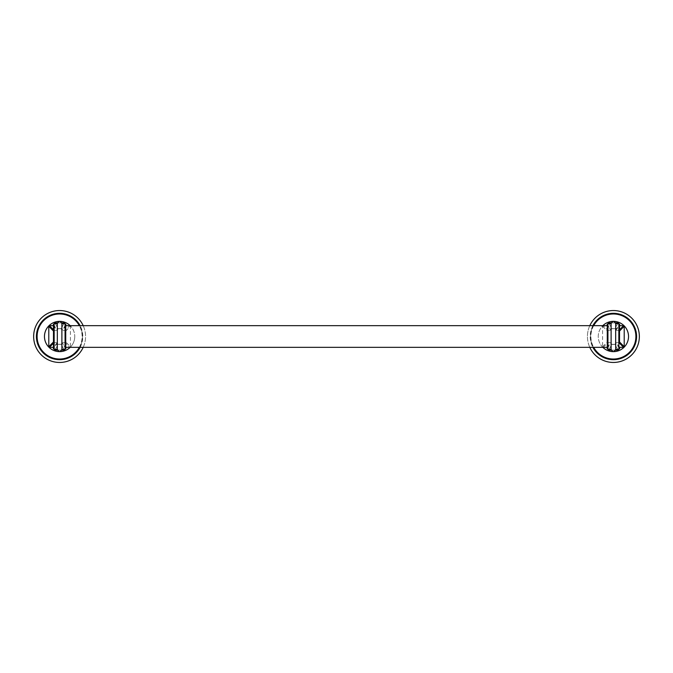 <?xml version="1.0" encoding="UTF-8"?>
<svg xmlns="http://www.w3.org/2000/svg" width="673" height="673" viewBox="0 0 673 673"><rect width="100%" height="100%" fill="white"/><g stroke="black" fill="none" stroke-linecap="round" stroke-linejoin="round"><path stroke-width="0.5" stroke-dasharray="3.37 2.52" d="M639.35 336.5A25.961 25.961 0 0 1 613.389 362.461A25.961 25.961 0 0 1 587.436 336.5A25.961 25.961 0 0 0 589.8 347.335A25.961 25.961 0 0 1 613.389 310.539A25.961 25.961 0 0 1 639.35 336.5M589.8 325.665A25.961 25.961 0 0 0 587.436 336.5A25.961 25.961 0 0 1 589.8 325.665M590.549 336.5A22.84 22.84 0 0 1 593.283 325.665A22.84 22.84 0 0 0 613.389 359.34A22.84 22.84 0 0 0 636.237 336.5A22.84 22.84 0 0 0 613.389 313.66A22.84 22.84 0 0 0 593.283 347.335M602.815 347.335A15.143 15.143 0 0 1 613.389 321.358A15.143 15.143 0 0 1 628.532 336.5A15.143 15.143 0 0 1 613.389 351.643A15.143 15.143 0 0 1 602.815 325.665M607.096 347.335L603.134 347.318L602.579 346.755L602.579 326.245L603.134 325.682L607.096 325.665M611.244 350.128L615.543 350.128M615.543 322.872L611.244 322.872M602.579 346.755L607.265 341.951L607.265 331.049A0.673 0.673 135 0 1 607.938 330.367L611.109 330.367L607.938 330.367L607.265 331.049L602.579 326.245M607.938 323.646L607.938 330.367L603.134 325.682M611.109 323.646L611.109 330.367L607.096 325.682M611.168 329.829L611.732 328.727L615.055 328.727L615.677 330.367L619.69 325.682M619.522 329.711L618.849 330.367L615.677 330.367L618.849 330.367L619.522 331.049A0.673 0.673 0 0 0 618.849 330.367L618.849 323.646M619.69 347.318L615.677 342.633L618.849 342.633L619.522 343.289M607.096 347.318L611.109 342.633L611.109 349.354M603.134 347.318L607.938 342.633L611.109 342.633L611.883 344.425L614.895 344.425L615.677 342.633L615.677 349.354M607.938 349.354L607.938 342.633L607.265 341.951A0.673 0.673 0 0 0 607.938 342.633L611.109 342.633L611.606 344.366L615.172 344.366L615.677 342.633L618.849 342.633L619.522 341.951A0.673 0.673 -45 0 1 618.849 342.633L618.849 349.354M607.265 331.049L607.265 324.319M607.265 348.681L607.265 341.951M607.265 347.335L607.265 325.665L607.265 347.335M609.2 349.354L611.732 344.273L615.172 344.366L617.587 349.354M607.096 324.596L611.067 329.77L611.606 328.634L615.172 328.634L615.677 330.367L615.677 323.646M609.2 323.646L611.732 328.727L615.172 328.634L617.587 323.646M619.522 324.319L619.522 331.049M65.735 347.335L65.735 325.665L65.735 347.335M65.735 348.681L65.735 341.951A0.673 0.673 -45 0 1 65.062 342.633L61.891 342.633L65.062 342.633L65.735 341.951L65.735 331.049A0.673 0.673 0 0 0 65.062 330.367L65.735 331.049L65.735 324.319M65.735 331.049L70.421 326.245L70.421 346.755L65.735 341.951M70.185 347.335A15.143 15.143 0 0 0 74.753 336.5A15.143 15.143 0 0 1 59.611 351.643A15.143 15.143 0 0 1 44.468 336.5A15.143 15.143 0 0 1 59.611 321.358A15.143 15.143 0 0 1 74.753 336.5A15.143 15.143 0 0 0 70.185 325.665M70.421 326.245L69.866 325.682L65.062 330.367L61.891 330.367L65.062 330.367L65.062 323.646M65.904 325.665L69.866 325.682M61.756 322.872L57.457 322.872M57.457 350.128L61.756 350.128M65.904 347.335L69.866 347.318L70.421 346.755M79.717 347.335A22.84 22.84 0 0 0 79.717 325.665M36.763 336.5A22.84 22.84 0 0 1 59.611 313.66A22.84 22.84 0 0 1 82.451 336.5A22.84 22.84 0 0 1 59.611 359.34A22.84 22.84 0 0 1 36.763 336.5M83.2 347.335A25.961 25.961 0 0 0 83.2 325.665M33.65 336.5A25.961 25.961 0 0 1 59.611 310.539A25.961 25.961 0 0 1 85.564 336.5A25.961 25.961 0 0 1 59.611 362.461A25.961 25.961 0 0 1 33.65 336.5M65.062 349.354L65.062 342.633L69.866 347.318M61.891 349.354L61.891 342.633L65.904 347.318M61.832 343.171L61.268 344.273L57.945 344.273L57.323 342.633L53.31 347.318M53.478 343.289L54.151 342.633L57.323 342.633L54.151 342.633L53.478 341.951A0.673 0.673 0 0 0 54.151 342.633L54.151 349.354M53.31 325.682L57.323 330.367L54.151 330.367L53.478 329.711M65.904 325.682L61.891 330.367L61.891 323.646M65.904 324.596L61.891 330.367L61.117 328.575L58.105 328.575L57.323 330.367L57.323 323.646M63.8 323.646L61.268 328.727L57.828 328.634L57.323 330.367L54.151 330.367L53.478 331.049L53.478 324.319M65.904 348.404L61.933 343.23L61.394 344.366L57.828 344.366L57.323 342.633L57.323 349.354M63.8 349.354L61.268 344.273L57.828 344.366L55.413 349.354M53.478 348.681L53.478 341.951M53.478 331.049A0.673 0.673 135 0 1 54.151 330.367L54.151 323.646M592.888 325.665A23.193 23.193 0 0 0 592.888 347.335M593.67 325.665A22.495 22.495 0 0 0 593.67 347.335M615.618 329.829L619.69 324.596M619.69 348.404L615.618 343.171M607.096 348.404L611.168 343.171M79.33 347.335A22.495 22.495 0 0 0 79.33 325.665M80.112 347.335A23.193 23.193 0 0 0 80.112 325.665M57.382 343.171L53.31 348.404M53.31 324.596L57.382 329.829M55.413 323.646L57.828 328.634L61.394 328.634L61.832 329.829"/><path stroke-width="1.01" d="M639.35 336.5A25.961 25.961 0 0 0 589.8 325.665A25.961 25.961 0 0 1 639.35 336.5A25.961 25.961 0 0 1 589.8 347.335A25.961 25.961 0 0 0 639.35 336.5M636.237 336.5A22.84 22.84 0 0 0 593.283 325.665A22.84 22.84 0 0 1 636.237 336.5A22.84 22.84 0 0 1 593.283 347.335M602.815 325.665A15.143 15.143 0 0 1 628.532 336.5A15.143 15.143 0 0 1 602.815 347.335M607.096 347.335L607.096 348.404L608.821 350.128L611.244 350.128M615.543 350.128L617.957 350.128L619.69 348.404L619.522 347.117M619.522 343.289L623.652 347.318L619.69 347.318M623.652 347.318L624.208 346.755L624.208 326.245L623.652 325.682L619.69 325.682L619.69 324.596L617.957 322.872L615.543 322.872M611.244 322.872L608.821 322.872L607.096 324.596L607.096 325.665M623.652 325.682L619.522 329.711M624.208 326.245L619.522 331.049L619.522 341.951L624.208 346.755M607.265 324.319L607.265 348.681L607.938 349.354L607.938 323.646L607.265 324.319M615.677 349.354L618.849 349.354L618.849 323.646L615.677 323.646L615.677 349.354C614.155 352.307 612.632 352.307 611.109 349.354L611.109 323.646L607.938 323.646M619.522 341.951L619.522 324.319L618.849 323.646M65.735 347.335L607.265 347.335M65.735 325.665L607.265 325.665M65.735 348.681L65.735 324.319L65.062 323.646L65.062 349.354L65.735 348.681M70.185 325.665A15.143 15.143 0 0 0 44.468 336.5A15.143 15.143 0 0 0 70.185 347.335M65.904 325.665L65.904 324.596L64.179 322.872L61.756 322.872M57.457 322.872L55.043 322.872L53.31 324.596L53.478 325.883M53.478 329.711L49.348 325.682L53.31 325.682M49.348 325.682L48.793 326.245L48.793 346.755L49.348 347.318L53.31 347.318L53.31 348.404L55.043 350.128L57.457 350.128M61.756 350.128L64.179 350.128L65.904 348.404L65.904 347.335M79.717 325.665A22.84 22.84 0 0 0 36.763 336.5A22.84 22.84 0 0 0 79.717 347.335M83.2 325.665A25.961 25.961 0 0 0 33.65 336.5A25.961 25.961 0 0 0 83.2 347.335M49.348 347.318L53.478 343.289M48.793 346.755L53.478 341.951L53.478 331.049L48.793 326.245M65.062 323.646L61.891 323.646L61.891 349.354L65.062 349.354M57.323 323.646L54.151 323.646L54.151 349.354L57.323 349.354L57.323 323.646C58.845 320.693 60.368 320.693 61.891 323.646M54.151 323.646L53.478 324.319L53.478 348.681L54.151 349.354M592.888 347.335A23.193 23.193 0 0 0 636.582 336.5A23.193 23.193 0 0 0 592.888 325.665M593.67 347.335A22.495 22.495 0 0 0 635.892 336.5A22.495 22.495 0 0 0 593.67 325.665M609.2 323.646L608.821 322.872M617.587 323.646L617.957 322.872M617.957 350.128L617.587 349.354M608.821 350.128L609.2 349.354M79.33 325.665A22.495 22.495 0 0 0 37.108 336.5A22.495 22.495 0 0 0 79.33 347.335M80.112 325.665A23.193 23.193 0 0 0 36.418 336.5A23.193 23.193 0 0 0 80.112 347.335M63.8 349.354L64.179 350.128M55.413 349.354L55.043 350.128M55.043 322.872L55.413 323.646M64.179 322.872L63.8 323.646M615.677 323.646C614.155 320.693 612.632 320.693 611.109 323.646M611.109 349.354L607.938 349.354M618.849 349.354L619.522 348.681M57.323 349.354C58.845 352.307 60.368 352.307 61.891 349.354"/></g></svg>

